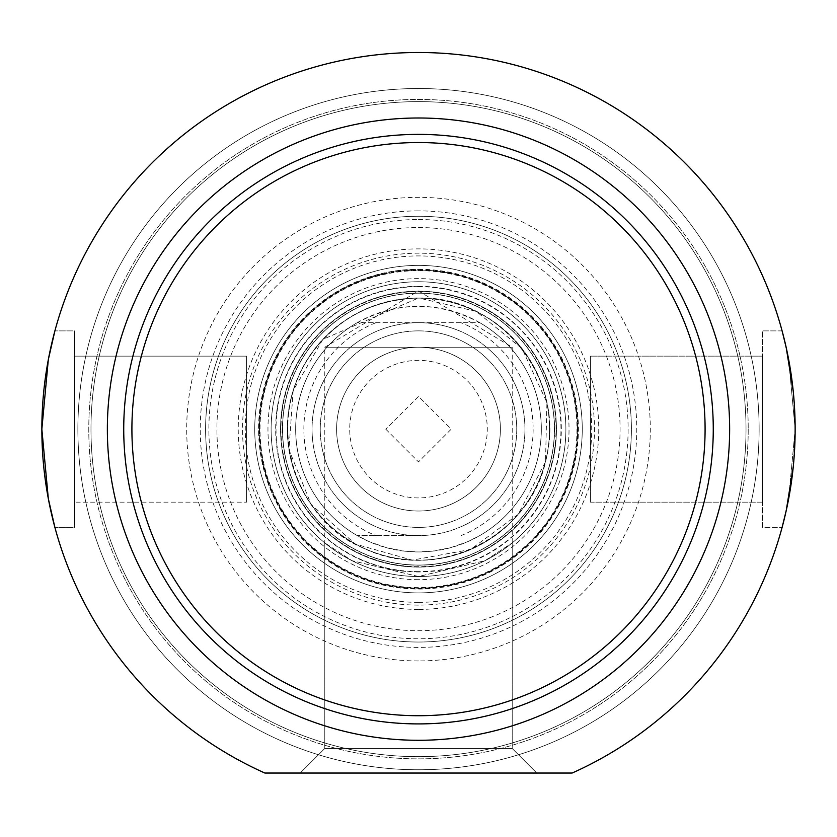 <?xml version="1.0" encoding="UTF-8"?>
<svg xmlns="http://www.w3.org/2000/svg" width="837" height="837" viewBox="0 0 837 837"><rect width="100%" height="100%" fill="white"/><g stroke="black" fill="none" stroke-linecap="round" stroke-linejoin="round"><path stroke-width="0.63" stroke-dasharray="4.18 3.14" d="M385.752 429.14L418.5 461.898L451.248 429.14L418.5 396.393L385.752 429.14L418.5 396.393L451.248 429.14L418.5 461.898L385.752 429.14M324.787 542.899L324.787 748.477L512.213 748.477L324.787 748.477L300.221 773.043L536.779 773.043L300.221 773.043L536.779 773.043L300.221 773.043L324.787 748.477L512.213 748.477L324.787 748.477L324.787 347.261L512.213 347.261L324.787 347.261L418.5 290.952L512.213 347.261L512.213 748.477L536.779 773.043L512.213 748.477L512.213 542.899L484.979 560.685L418.5 576.526L352.021 560.685L324.787 542.899L352.021 560.685L418.5 576.526L484.979 560.685L512.213 542.899M762.402 527.394L762.402 330.887L762.402 527.394L782.103 527.394L762.402 527.394L762.402 330.887L762.402 527.394M762.402 356.133L762.402 502.158L762.402 356.133L762.402 502.158L590.451 502.158L590.451 356.133L590.451 502.158L590.451 356.133L590.451 502.158L762.402 502.158L762.402 356.133L590.451 356.133L762.402 356.133M793.256 466.826L795.15 429.14L788.684 498.622L782.103 527.394L788.684 498.622L795.15 429.14L793.256 391.465M782.103 330.887L762.402 330.887L782.103 330.887L788.684 359.659L795.15 429.14L788.684 359.659L782.103 330.887L788.684 359.659L795.15 429.14L788.684 498.622L782.103 527.394M54.897 527.394L48.316 498.622L41.85 429.14L48.316 498.622L54.897 527.394L74.598 527.394L74.598 330.887L74.598 527.394L54.897 527.394L48.316 498.622L41.85 429.14L48.316 359.659L54.897 330.887L48.316 359.659L41.85 429.14L48.316 359.659L54.897 330.887L74.598 330.887L74.598 527.394L74.598 330.887L54.897 330.887M74.598 356.133L74.598 502.158L74.598 356.133L74.598 502.158L246.549 502.158L74.598 502.158L74.598 356.133L246.549 356.133L246.549 502.158L246.549 356.133L246.549 502.158L246.549 356.133L74.598 356.133M418.5 723.911A294.77 294.77 0 0 1 163.225 281.755A294.77 294.77 0 0 1 673.775 281.755A294.77 294.77 0 0 1 418.5 723.911A294.77 294.77 0 0 1 163.225 281.755A294.77 294.77 0 0 1 673.775 281.755A294.77 294.77 0 0 1 418.5 723.911A294.77 294.77 0 0 1 163.225 281.755A294.77 294.77 0 0 1 673.775 281.755A294.77 294.77 0 0 1 418.5 723.911A294.77 294.77 0 0 0 673.775 281.755A294.77 294.77 0 0 0 163.225 281.755A294.77 294.77 0 0 0 418.5 723.911A294.77 294.77 0 0 0 673.775 281.755A294.77 294.77 0 0 0 163.225 281.755A294.77 294.77 0 0 0 418.5 723.911A294.77 294.77 0 0 0 673.775 281.755A294.77 294.77 0 0 0 163.225 281.755A294.77 294.77 0 0 0 418.5 723.911A294.77 294.77 0 0 1 163.225 281.755A294.77 294.77 0 0 1 673.775 281.755A294.77 294.77 0 0 1 418.5 723.911M264.879 773.043L572.121 773.043A376.65 376.65 0 0 0 715.206 197.134A376.65 376.65 0 0 0 121.794 197.134A376.65 376.65 0 0 0 264.879 773.043L572.121 773.043A376.65 376.65 0 0 0 715.206 197.134A376.65 376.65 0 0 0 121.794 197.134A376.65 376.65 0 0 0 264.879 773.043A376.65 376.65 0 0 1 121.794 197.134A376.65 376.65 0 0 1 715.206 197.134A376.65 376.65 0 0 1 572.121 773.043L264.879 773.043M418.5 769.768A340.628 340.628 0 0 1 123.51 258.832A340.628 340.628 0 0 1 713.49 258.832A340.628 340.628 0 0 1 418.5 769.768A340.628 340.628 0 0 0 713.49 258.832A340.628 340.628 0 0 0 123.51 258.832A340.628 340.628 0 0 0 418.5 769.768A340.628 340.628 0 0 1 123.51 258.832A340.628 340.628 0 0 1 713.49 258.832A340.628 340.628 0 0 1 418.5 769.768A340.628 340.628 0 0 0 713.49 258.832A340.628 340.628 0 0 0 123.51 258.832A340.628 340.628 0 0 0 418.5 769.768M418.5 740.285A311.144 311.144 0 0 1 149.038 273.573A311.144 311.144 0 0 1 687.962 273.573A311.144 311.144 0 0 1 418.5 740.285A311.144 311.144 0 0 1 149.038 273.573A311.144 311.144 0 0 1 687.962 273.573A311.144 311.144 0 0 1 418.5 740.285A311.144 311.144 0 0 1 149.038 273.573A311.144 311.144 0 0 1 687.962 273.573A311.144 311.144 0 0 1 418.5 740.285A311.144 311.144 0 0 0 687.962 273.573A311.144 311.144 0 0 0 149.038 273.573A311.144 311.144 0 0 0 418.5 740.285A311.144 311.144 0 0 0 687.962 273.573A311.144 311.144 0 0 0 149.038 273.573A311.144 311.144 0 0 0 418.5 740.285A311.144 311.144 0 0 0 687.962 273.573A311.144 311.144 0 0 0 149.038 273.573A311.144 311.144 0 0 0 418.5 740.285A311.144 311.144 0 0 0 687.962 273.573A311.144 311.144 0 0 0 149.038 273.573A311.144 311.144 0 0 0 418.5 740.285M418.5 527.394A98.253 98.253 0 0 1 333.408 380.008A98.253 98.253 0 0 1 503.592 380.008A98.253 98.253 0 0 1 418.5 527.394A98.253 98.253 0 0 0 503.592 380.008A98.253 98.253 0 0 0 333.408 380.008A98.253 98.253 0 0 0 418.5 527.394A98.253 98.253 0 0 0 503.592 380.008A98.253 98.253 0 0 0 333.408 380.008A98.253 98.253 0 0 0 418.5 527.394M418.5 511.02A81.88 81.88 0 0 0 489.415 388.201A81.88 81.88 0 0 0 347.585 388.201A81.88 81.88 0 0 0 418.5 511.02A81.88 81.88 0 0 0 489.415 388.201A81.88 81.88 0 0 0 347.585 388.201A81.88 81.88 0 0 0 418.5 511.02A81.88 81.88 0 0 1 347.585 388.201A81.88 81.88 0 0 1 489.415 388.201A81.88 81.88 0 0 1 418.5 511.02M418.5 497.921A68.78 68.78 0 0 1 358.937 394.75A68.78 68.78 0 0 1 478.063 394.75A68.78 68.78 0 0 1 418.5 497.921M418.5 535.586L357.221 535.586L418.5 535.586A106.445 106.445 0 0 1 326.315 375.918A106.445 106.445 0 0 1 510.685 375.918A106.445 106.445 0 0 1 418.5 535.586A106.445 106.445 0 0 1 326.315 375.918A106.445 106.445 0 0 1 510.685 375.918A106.445 106.445 0 0 1 418.5 535.586M375.949 322.695L479.779 322.695A122.819 122.819 0 0 1 479.779 535.586L467.506 541.769L450.212 547.796L432.216 551.196L418.5 551.96A122.819 122.819 0 0 1 312.138 367.736A122.819 122.819 0 0 1 524.862 367.736A122.819 122.819 0 0 1 418.5 551.96L404.784 551.196L386.788 547.796L369.494 541.769L357.221 535.586A122.819 122.819 0 0 1 357.221 322.695L375.949 322.695A114.638 114.638 0 0 0 375.949 535.586M479.779 322.695C438.923 301.027 398.077 301.027 357.221 322.695L479.779 322.695M418.5 560.152A131.011 131.011 0 0 1 305.045 363.635A131.011 131.011 0 0 1 531.955 363.635A131.011 131.011 0 0 1 418.5 560.152A131.011 131.011 0 0 1 305.045 363.635A131.011 131.011 0 0 1 531.955 363.635A131.011 131.011 0 0 1 418.5 560.152M746.018 429.14A327.518 327.518 0 0 0 254.741 145.502A327.518 327.518 0 0 0 254.741 712.779A327.518 327.518 0 0 0 746.018 429.14A327.518 327.518 0 0 1 254.741 712.779A327.518 327.518 0 0 1 254.741 145.502A327.518 327.518 0 0 1 746.018 429.14M748.215 429.14A329.715 329.715 0 0 1 253.642 714.683A329.715 329.715 0 0 1 253.642 143.598A329.715 329.715 0 0 1 748.215 429.14A329.715 329.715 0 0 0 253.642 143.598A329.715 329.715 0 0 0 253.642 714.683A329.715 329.715 0 0 0 748.215 429.14M759.128 429.14A340.628 340.628 0 0 0 248.191 134.15A340.628 340.628 0 0 0 248.191 724.131A340.628 340.628 0 0 0 759.128 429.14A340.628 340.628 0 0 1 248.191 724.131A340.628 340.628 0 0 1 248.191 134.15A340.628 340.628 0 0 1 759.128 429.14M582.259 429.14A163.759 163.759 0 0 1 336.62 570.96A163.759 163.759 0 0 1 336.62 287.321A163.759 163.759 0 0 1 582.259 429.14A163.759 163.759 0 0 1 418.5 592.899A163.759 163.759 0 0 1 254.741 429.14A163.759 163.759 0 0 1 418.5 265.381A163.759 163.759 0 0 1 582.259 429.14A163.759 163.759 0 0 0 418.5 265.381A163.759 163.759 0 0 0 254.741 429.14A163.759 163.759 0 0 0 418.5 592.899A163.759 163.759 0 0 1 276.681 347.261A163.759 163.759 0 0 1 560.319 347.261A163.759 163.759 0 0 1 418.5 592.899A163.759 163.759 0 0 0 582.259 429.14M577.53 429.14A159.03 159.03 0 0 0 338.985 291.412A159.03 159.03 0 0 0 338.985 566.869A159.03 159.03 0 0 0 577.53 429.14A159.03 159.03 0 0 1 338.985 566.869A159.03 159.03 0 0 1 338.985 291.412A159.03 159.03 0 0 1 577.53 429.14M554.418 429.14A135.918 135.918 0 0 1 350.536 546.854A135.918 135.918 0 0 1 350.536 311.427A135.918 135.918 0 0 1 554.418 429.14A135.918 135.918 0 0 0 350.536 311.427A135.918 135.918 0 0 0 350.536 546.854A135.918 135.918 0 0 0 554.418 429.14M549.511 429.14A131.011 131.011 0 0 0 352.994 315.685A131.011 131.011 0 0 0 352.994 542.596A131.011 131.011 0 0 0 549.511 429.14A131.011 131.011 0 0 1 352.994 542.596A131.011 131.011 0 0 1 352.994 315.685A131.011 131.011 0 0 1 549.511 429.14M418.5 227.549A201.591 201.591 0 0 1 593.077 529.936A201.591 201.591 0 0 1 243.923 529.936A201.591 201.591 0 0 1 418.5 227.549M418.5 609.409A180.269 180.269 0 0 1 262.389 339.006A180.269 180.269 0 0 1 574.611 339.006A180.269 180.269 0 0 1 418.5 609.409M418.5 571.619A142.468 142.468 0 0 1 295.116 357.901A142.468 142.468 0 0 1 541.884 357.901A142.468 142.468 0 0 1 418.5 571.619M418.5 291.192A137.948 137.948 0 0 1 537.961 498.12A137.948 137.948 0 0 1 299.039 498.12A137.948 137.948 0 0 1 418.5 291.192A137.948 137.948 0 0 1 537.961 498.12A137.948 137.948 0 0 1 299.039 498.12A137.948 137.948 0 0 1 418.5 291.192M418.5 286.317A142.824 142.824 0 0 1 542.188 500.557A142.824 142.824 0 0 1 294.812 500.557A142.824 142.824 0 0 1 418.5 286.317M418.5 269.472A159.668 159.668 0 0 1 556.772 508.98A159.668 159.668 0 0 1 280.228 508.98A159.668 159.668 0 0 1 418.5 269.472M418.5 291.579A137.561 137.561 0 0 1 537.626 497.921A137.561 137.561 0 0 1 299.374 497.921A137.561 137.561 0 0 1 418.5 291.579A137.561 137.561 0 0 1 556.061 429.14A137.561 137.561 0 0 1 418.5 566.701A137.561 137.561 0 0 1 280.939 429.14A137.561 137.561 0 0 1 418.5 291.579M418.5 216.249A212.891 212.891 0 0 1 631.391 429.14A212.891 212.891 0 0 1 418.5 642.031A212.891 212.891 0 0 1 205.609 429.14A212.891 212.891 0 0 1 418.5 216.249A212.891 212.891 0 0 0 205.609 429.14A212.891 212.891 0 0 0 418.5 642.031A212.891 212.891 0 0 0 631.391 429.14A212.891 212.891 0 0 0 418.5 216.249A212.891 212.891 0 0 1 602.87 535.586A212.891 212.891 0 0 1 234.13 535.586A212.891 212.891 0 0 1 418.5 216.249A212.891 212.891 0 0 1 631.391 429.14A212.891 212.891 0 0 1 418.5 642.031A212.891 212.891 0 0 0 602.87 322.695A212.891 212.891 0 0 0 234.13 322.695A212.891 212.891 0 0 0 418.5 642.031A212.891 212.891 0 0 1 234.13 322.695A212.891 212.891 0 0 1 602.87 322.695A212.891 212.891 0 0 1 418.5 642.031A212.891 212.891 0 0 1 205.609 429.14A212.891 212.891 0 0 1 418.5 216.249M418.5 715.719A286.578 286.578 0 0 0 666.691 285.846A286.578 286.578 0 0 0 170.309 285.846A286.578 286.578 0 0 0 418.5 715.719M418.5 660.937A231.797 231.797 0 0 1 217.756 313.247A231.797 231.797 0 0 1 619.244 313.247A231.797 231.797 0 0 1 418.5 660.937M418.5 602.358A173.217 173.217 0 0 1 268.489 342.532A173.217 173.217 0 0 1 568.511 342.532A173.217 173.217 0 0 1 418.5 602.358M418.5 576.526A147.385 147.385 0 0 1 271.115 429.14A147.385 147.385 0 0 1 418.5 281.755A147.385 147.385 0 0 1 565.885 429.14A147.385 147.385 0 0 1 418.5 576.526A147.385 147.385 0 0 1 290.857 355.453A147.385 147.385 0 0 1 546.142 355.453A147.385 147.385 0 0 1 418.5 576.526M418.5 210.872A218.269 218.269 0 0 0 229.474 538.275A218.269 218.269 0 0 0 607.526 538.275A218.269 218.269 0 0 0 418.5 210.872M461.051 535.586A114.638 114.638 0 0 0 461.051 322.695M357.221 535.586A122.819 122.819 0 0 1 357.221 322.695M418.5 565.059A135.918 135.918 0 0 1 282.582 429.14A135.918 135.918 0 0 1 418.5 293.222A135.918 135.918 0 0 1 554.418 429.14A135.918 135.918 0 0 1 418.5 565.059M418.5 293.086A136.065 136.065 0 0 1 536.329 497.168A136.065 136.065 0 0 1 300.671 497.168A136.065 136.065 0 0 1 418.5 293.086M418.5 219.524A209.616 209.616 0 0 1 600.035 533.954A209.616 209.616 0 0 1 236.965 533.954A209.616 209.616 0 0 1 418.5 219.524M418.5 605.109A175.969 175.969 0 0 1 242.531 429.14A175.969 175.969 0 0 1 418.5 253.172A175.969 175.969 0 0 1 594.469 429.14A175.969 175.969 0 0 1 418.5 605.109M418.5 269.242A159.898 159.898 0 0 1 556.982 509.095A159.898 159.898 0 0 1 280.018 509.095A159.898 159.898 0 0 1 418.5 269.242M418.5 297.972A131.168 131.168 0 0 1 532.102 494.73A131.168 131.168 0 0 1 304.898 494.73A131.168 131.168 0 0 1 418.5 297.972L476.201 311.364L522.131 348.757L546.927 402.545L545.525 461.752L518.229 514.316L470.582 549.501L412.327 560.141L355.317 544.071L311.197 504.554L288.964 449.657L293.149 390.576L322.894 339.362L418.5 297.993M418.5 298.045A131.106 131.106 0 0 1 532.039 494.688A131.106 131.106 0 0 1 304.961 494.688A131.106 131.106 0 0 1 418.5 298.045M418.5 579.675A150.534 150.534 0 0 1 267.966 429.14A150.534 150.534 0 0 1 418.5 278.616A150.534 150.534 0 0 1 569.034 429.14A150.534 150.534 0 0 1 418.5 579.675M418.5 270.654A158.486 158.486 0 0 1 555.747 508.383A158.486 158.486 0 0 1 281.253 508.383A158.486 158.486 0 0 1 418.5 270.654M418.5 298.129C496.833 294.739 566.618 376.901 546.352 457.724C532.583 534.906 437.176 585.094 362.724 547.68C300.943 523.481 261.971 431.505 307.89 358.947C334.382 319.797 371.251 299.531 418.5 298.129"/><path stroke-width="1.26" d="M418.5 715.719A286.578 286.578 0 0 1 170.309 285.846A286.578 286.578 0 0 1 666.691 285.846A286.578 286.578 0 0 1 418.5 715.719M782.103 527.394L786.225 510.633L793.256 466.826M793.256 391.465L786.225 347.648L782.103 330.887M54.897 330.887L48.316 359.659L41.85 429.14L48.316 498.622L54.897 527.394M418.5 723.911A294.77 294.77 0 0 0 673.775 281.755A294.77 294.77 0 0 0 163.225 281.755A294.77 294.77 0 0 0 418.5 723.911M572.121 773.043L264.879 773.043A376.65 376.65 0 0 1 121.794 197.134A376.65 376.65 0 0 1 715.206 197.134A376.65 376.65 0 0 1 572.121 773.043M418.5 740.285A311.144 311.144 0 0 1 149.038 273.573A311.144 311.144 0 0 1 687.962 273.573A311.144 311.144 0 0 1 418.5 740.285"/></g></svg>
